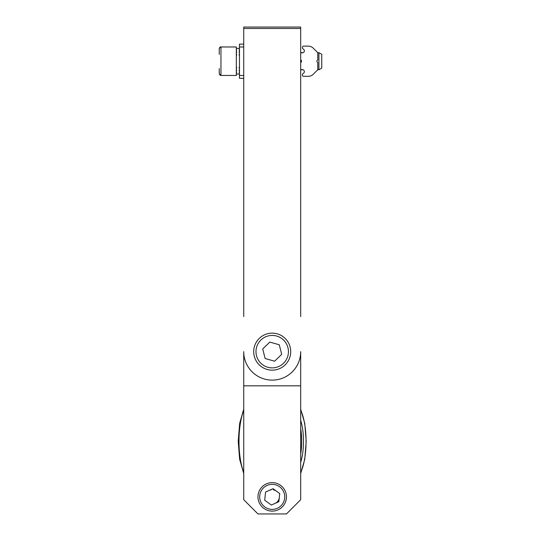 <?xml version="1.0" encoding="UTF-8"?>
<svg xmlns="http://www.w3.org/2000/svg" width="541" height="541" viewBox="0 0 541 541"><rect width="100%" height="100%" fill="white"/><g stroke="black" fill="none" stroke-linecap="round" stroke-linejoin="round"><path stroke-width="0.81" d="M300.681 316.627L300.681 27.05L243.734 27.05L243.734 316.627M300.681 28.477L243.734 28.477M300.681 385.821L300.681 351.65A28.477 28.477 0 0 1 272.211 380.127A28.477 28.477 0 0 1 243.734 351.65L243.734 499.715L257.969 513.95L286.446 513.95L300.681 499.715L300.681 385.821L243.734 385.821M273.239 489.821A7.121 7.121 0 0 1 276.39 491.106M279.291 497.605A7.121 7.121 0 0 1 275.105 503.367M269.31 490.362A7.121 7.121 0 0 1 271.176 489.821M290.017 356.681A18.509 18.509 0 0 0 267.66 333.709A18.509 18.509 0 0 0 258.943 364.56A18.509 18.509 0 0 0 290.017 356.681A18.509 18.509 0 0 0 268.038 333.621M274.632 361.212L281.699 354.335L279.278 344.773L269.783 342.088L262.716 348.965L265.137 358.527L274.632 361.212M300.681 428.546A28.477 9.271 -90 0 1 300.681 454.136M300.681 420.364A29.897 9.731 -90 0 1 300.681 462.318M236.613 49.853L236.613 50.414L236.329 49.853M236.613 51.774L236.613 52.565L236.329 51.774M239.467 50.414L239.467 49.853M236.613 54.337L236.613 55.304L236.329 54.337M239.467 48.419L236.329 48.419M239.467 74.022L236.329 74.022M239.467 72.589L239.467 72.027M239.176 72.589L239.176 72.027M236.613 72.027L236.613 72.589L236.329 72.027M236.613 67.138L236.613 68.105L236.329 67.138M236.329 61.782L236.329 60.666M239.467 58.448L239.467 57.366M239.176 54.337L239.176 55.304L239.467 54.337M239.467 70.668L239.467 69.877M239.176 70.668L239.176 69.877M236.329 58.448L236.329 57.366M236.329 65.076L236.329 63.994M236.613 69.877L236.613 70.668L236.329 69.877M239.467 65.076L239.467 63.994M239.467 68.105L239.467 67.138M239.176 68.105L239.176 67.138M239.467 52.565L239.467 51.774M239.467 61.782L239.467 60.666M239.176 51.774L239.176 52.565M239.176 50.414L239.176 49.853M300.681 69.62L302.372 69.62A1.995 1.995 0 0 1 303.305 73.373A1.711 1.711 0 0 0 303.156 76.308L308.269 76.308A7.121 7.121 0 0 0 313.3 74.225L317.763 69.762L317.763 62.526A1.427 1.427 0 0 1 317.763 59.916L317.763 52.673L313.3 48.21A7.121 7.121 0 0 0 308.269 46.127L303.156 46.127A1.711 1.711 0 0 0 303.305 49.062A1.995 1.995 0 0 1 302.372 52.822L300.681 52.822M300.681 62.526A1.427 1.427 0 0 0 300.681 59.916M318.906 69.762L318.906 52.673L321.753 54.323L321.753 68.119L318.906 69.762L317.763 69.762M219.247 54.391L219.247 48.69C220.106 47.06 220.681 46.492 220.958 46.979L220.194 47.162M220.931 75.456L236.329 75.456L236.329 46.979L220.958 46.979L220.958 75.456L219.247 73.745L219.247 68.599M219.247 52.376L219.247 53.275M219.247 69.16L219.294 74.131M243.734 44.132L239.467 44.132L239.467 78.303L243.734 78.303M270.73 511.029A14.235 14.235 0 0 0 285.208 491.066A14.235 14.235 0 0 0 260.688 488.503A14.235 14.235 0 0 0 270.73 511.029M264.705 500.215L271.352 505.044L278.858 501.69L279.717 493.52L273.063 488.692L265.557 492.04L264.705 500.215M287.826 356.066A16.23 16.23 0 0 0 268.221 335.92A16.23 16.23 0 0 0 260.579 362.97A16.23 16.23 0 0 0 287.826 356.066M300.681 410.146A37.775 12.301 -90 0 1 300.681 472.536M243.734 410.321A40.291 13.119 90 0 0 243.734 472.361M243.734 46.979L239.467 46.979M243.734 75.456L239.467 75.456M270.906 509.324A12.531 12.531 0 0 0 283.653 491.762A12.531 12.531 0 0 0 262.067 489.51A12.531 12.531 0 0 0 270.906 509.324M300.681 409.179L304.759 423.353L306.199 441.341L304.759 459.336L300.681 473.503M243.734 409.179L239.656 423.353L238.216 441.341L239.656 459.336L243.734 473.503M239.176 48.406L236.613 48.406M318.906 52.673L317.763 52.673M303.116 52.673L300.681 52.673M303.116 69.762L300.681 69.762M220.809 75.449L219.829 75.03M219.829 47.405L219.457 47.872M219.416 47.953L219.247 48.69"/></g></svg>
